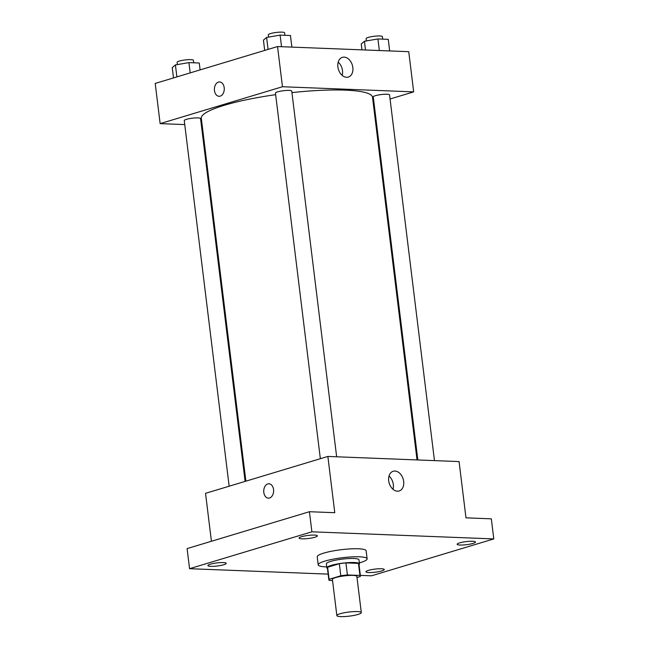 <?xml version="1.0" encoding="UTF-8"?>
<svg xmlns="http://www.w3.org/2000/svg" width="649" height="649" viewBox="0 0 649 649"><rect width="100%" height="100%" fill="white"/><g stroke="black" fill="none" stroke-linecap="round" stroke-linejoin="round"><path stroke-width="0.97" d="M358.029 614.441A12.323 2.061 -7 0 1 344.716 616.55A12.323 2.061 -7 0 1 336.855 615.593A12.323 2.061 -7 0 1 348.829 612.039A12.323 2.061 -7 0 1 361.306 612.583A12.323 2.061 -7 0 1 358.029 614.441M336.855 615.593L332.41 579.419A12.323 2.061 -7 0 1 344.384 575.874A12.323 2.061 -7 0 1 356.869 576.417L361.306 612.583M328.856 579.857L327.38 567.802A15.901 2.661 -7 0 1 327.615 567.25L339.322 563.721A15.901 2.661 -7 0 1 345.917 562.894L358.467 563.389L359.952 575.444L347.402 574.949A15.901 2.661 -7 0 0 340.798 575.777L329.1 579.306A15.901 2.661 -7 0 0 328.856 579.857A15.901 2.661 -7 0 0 329.327 580.401L332.548 580.522M356.999 577.496L360.179 576.539A15.901 2.661 -7 0 0 360.422 575.979A15.901 2.661 -7 0 0 359.952 575.444M358.467 563.389A15.901 2.661 -7 0 1 358.938 563.924L360.422 575.979M359.027 564.614A16.428 2.75 173 0 0 359.465 563.859A16.428 2.75 173 0 0 342.826 563.137A16.428 2.75 173 0 0 326.853 567.867A16.428 2.75 173 0 0 327.461 568.492M326.853 567.867L326.358 563.851A16.428 2.75 -7 0 1 342.331 559.114A16.428 2.75 -7 0 1 358.97 559.844L359.465 563.859M345.917 562.894L347.402 574.949M327.615 567.25L329.1 579.306M339.322 563.721L340.798 575.777M326.739 566.901A24.638 4.129 -7 0 1 318.205 564.849A24.638 4.129 -7 0 1 342.161 557.751A24.638 4.129 -7 0 1 367.123 558.846A24.638 4.129 -7 0 1 360.56 562.545A24.638 4.129 -7 0 1 359.343 562.894M318.205 564.849L317.223 556.81A24.638 4.129 -7 0 1 341.179 549.711A24.638 4.129 -7 0 1 366.133 550.806L367.123 558.846M314.505 535.084A9.24 1.549 -7 0 1 317.426 535.839A9.24 1.549 -7 0 1 308.445 538.5A9.24 1.549 -7 0 1 299.084 538.094A9.24 1.549 -7 0 1 304.511 535.993A9.24 1.549 -7 0 1 314.505 535.084M472.553 541.266A9.24 1.549 -7 0 1 475.466 542.029A9.24 1.549 -7 0 1 466.485 544.689A9.24 1.549 -7 0 1 457.123 544.276A9.24 1.549 -7 0 1 462.55 542.175A9.24 1.549 -7 0 1 472.553 541.266M381.361 568.767A9.24 1.549 -7 0 1 384.273 569.522A9.24 1.549 -7 0 1 375.292 572.191A9.24 1.549 -7 0 1 365.931 571.777A9.24 1.549 -7 0 1 371.358 569.676A9.24 1.549 -7 0 1 381.361 568.767M223.313 562.578A9.24 1.549 -7 0 1 226.233 563.34A9.24 1.549 -7 0 1 217.253 566.001A9.24 1.549 -7 0 1 207.891 565.595A9.24 1.549 -7 0 1 213.318 563.486A9.24 1.549 -7 0 1 223.313 562.578M360.349 575.379L371.463 575.809L493.792 538.921L311.893 531.807L189.565 568.694L328.151 574.122M493.792 538.921L491.325 518.835L465.982 517.837L459.07 461.577L327.867 456.442L334.77 512.702L309.427 511.712L187.099 548.6L189.565 568.694M327.867 456.442L205.538 493.329L211.42 541.266M309.427 511.712L311.893 531.807M403.662 481.404A10.303 7.285 -106.8 0 1 399.159 490.977A10.303 7.285 -106.8 0 1 389.213 483.221A10.303 7.285 -106.8 0 1 393.213 471.255A10.303 7.285 -106.8 0 1 403.662 481.404M269.538 497.994A7.188 4.941 92.2 0 1 268.394 498.148A7.188 4.941 92.2 0 1 263.737 490.774A7.188 4.941 92.2 0 1 268.954 483.781A7.188 4.941 92.2 0 1 273.61 490.32A7.188 4.941 92.2 0 1 269.538 497.994M268.394 498.148A7.188 4.941 92.2 0 1 263.745 490.774A7.188 4.941 92.2 0 1 268.954 483.781M389.019 476.058A10.303 7.285 -106.8 0 1 393.318 484.527A10.303 7.285 -106.8 0 1 393.01 489.289M245.874 481.169L201.312 118.256A86.244 14.44 -7 0 1 275.647 94.673M291.945 92.62A86.244 14.44 -7 0 1 372.51 97.236L417.039 459.938M434.465 460.62L389.562 94.908A8.21 1.379 173 0 0 384.322 94.267A8.21 1.379 173 0 0 375.447 95.679A8.21 1.379 173 0 0 373.256 96.912L417.834 459.963M229.154 486.215L184.259 120.584A8.21 1.379 -7 0 1 192.242 118.215A8.21 1.379 -7 0 1 200.557 118.58L245.111 481.396M320.346 458.713L275.452 93.083A8.21 1.379 -7 0 1 283.435 90.722A8.21 1.379 -7 0 1 291.75 91.087L336.653 456.791M390.065 98.989L413.681 91.874L282.469 86.739L160.141 123.626L184.746 124.584M201.377 125.241L202.172 125.265M373.345 104.035L374.1 103.808M413.681 91.874L408.74 51.685L277.537 46.55L155.208 83.437L160.141 123.626M277.537 46.55L282.469 86.739M352.837 67.496A10.303 7.285 -106.8 0 1 348.335 77.061A10.303 7.285 -106.8 0 1 338.389 69.305A10.303 7.285 -106.8 0 1 342.388 57.339A10.303 7.285 -106.8 0 1 352.837 67.496M220.198 96.141A7.188 4.941 92.2 0 1 219.054 96.287A7.188 4.941 92.2 0 1 214.397 88.913A7.188 4.941 92.2 0 1 219.613 81.928A7.188 4.941 92.2 0 1 224.262 88.467A7.188 4.941 92.2 0 1 220.198 96.141M219.054 96.287A7.188 4.941 92.2 0 1 214.397 88.913A7.188 4.941 92.2 0 1 219.613 81.928M338.194 62.142A10.303 7.285 -106.8 0 1 342.494 70.611A10.303 7.285 -106.8 0 1 342.185 75.373M389.676 50.938L388.256 39.346L377.921 38.948L364.422 41.26L361.242 43.978L361.964 49.851M364.422 41.26L365.492 49.989M377.921 38.948L379.349 50.533M366.385 40.919L366.101 38.648A8.21 1.379 -7 0 1 374.084 36.279A8.21 1.379 -7 0 1 382.407 36.644L382.715 39.135M291.872 47.109L290.444 35.525L280.117 35.119L266.609 37.431L263.437 40.149L264.695 50.419M266.609 37.431L268.078 49.405M280.117 35.119L281.536 46.704M268.572 37.09L268.297 34.819A8.21 1.379 -7 0 1 276.279 32.45A8.21 1.379 -7 0 1 284.603 32.815L284.903 35.306M200.095 69.905L199.251 63.018L188.924 62.612L175.417 64.924L172.245 67.642L173.502 77.921M175.417 64.924L176.885 76.898M188.924 62.612L190.181 72.891M177.38 64.592L177.104 62.312A8.21 1.379 -7 0 1 185.087 59.951A8.21 1.379 -7 0 1 193.41 60.316L193.71 62.799"/></g></svg>
